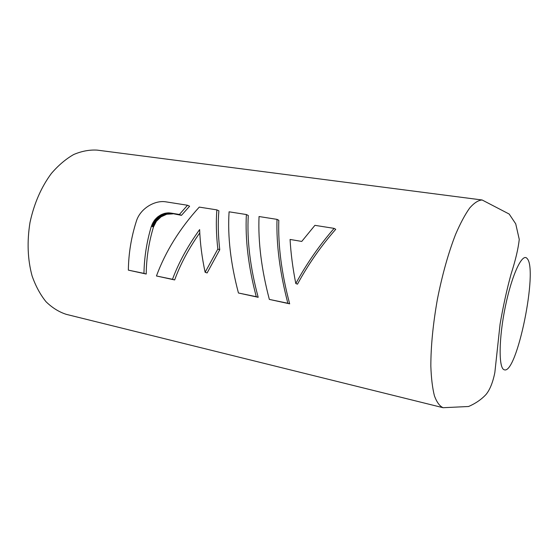 <?xml version="1.0" encoding="UTF-8"?>
<svg xmlns="http://www.w3.org/2000/svg" width="558" height="558" viewBox="0 0 558 558"><rect width="100%" height="100%" fill="white"/><g stroke="black" fill="none" stroke-linecap="round" stroke-linejoin="round"><path stroke-width="0.84" d="M128.354 270.135L143.964 273.378C144.243 257.496 146.712 241.767 151.385 226.199L154.796 219.824L157.649 216.964L161.018 214.76L164.631 213.358L168.781 212.849L181.462 215.346L189.608 206.209L187.509 205.253L165.796 201.829C154.768 200.001 140.288 208.504 136.41 221.045C131.256 237.157 128.57 253.52 128.354 270.135L146.224 274.034C146.37 258.221 148.784 242.542 153.471 227.001L156.386 221.296L161.039 216.853L166.723 214.237L172.652 213.895M187.509 205.253L179.404 214.467L170.567 213.016M179.404 214.467L181.462 215.346M169.981 212.933L172.066 213.812M169.388 212.877L171.473 213.756M168.781 212.849L170.867 213.728M168.174 212.849L170.26 213.728M167.553 212.877L169.646 213.756M166.828 212.94L168.921 213.819M166.103 213.044L168.195 213.923M165.363 213.184L167.456 214.063M164.631 213.358L166.723 214.237M163.899 213.575L165.991 214.446M163.166 213.819L165.259 214.684M162.448 214.098L164.54 214.963M161.729 214.411L163.822 215.276M161.018 214.76L163.11 215.618M160.313 215.137L162.406 216.002M159.623 215.548L161.715 216.406M158.946 215.995L161.039 216.853M158.291 216.469L160.383 217.32M151.385 226.199L153.471 227.001M143.964 273.378L146.224 274.034M151.637 225.439L153.722 226.248M151.922 224.693L154.008 225.495M152.236 223.946L154.329 224.755M152.592 223.214L154.678 224.03M152.976 222.502L155.061 223.319M153.387 221.805L155.48 222.621M153.827 221.121L155.919 221.951M154.301 220.466L156.386 221.296M154.796 219.824L156.889 220.654M155.319 219.203L157.412 220.04M155.87 218.61L157.963 219.447M156.442 218.032L158.535 218.876M157.035 217.487L159.128 218.331M157.649 216.964L159.741 217.815M443.094 407.71L66.311 314.356C58.988 311.999 52.222 307.786 46.014 301.725C40.288 294.645 35.642 286.038 32.078 275.91C27.614 259.449 26.924 241.642 29.992 222.509C34.08 203.565 41.194 187.23 51.336 173.51C58.332 165.37 65.781 159.037 73.691 154.524C81.677 151.127 89.51 149.663 97.197 150.123L482.147 199.994C478.408 200.183 474.279 202.812 469.773 207.897C465.114 214.405 460.399 223.214 455.621 234.304C448.388 252.893 442.327 274.501 437.423 299.116C433.05 323.835 430.853 346.162 430.839 366.104C431.257 378.178 432.457 388.096 434.431 395.859C436.788 402.227 439.676 406.182 443.094 407.71L468.574 406.503C475.535 403.49 481.352 399.493 486.025 394.499C489.924 389.735 492.867 382.411 494.848 372.521L500.066 324.205C503.121 306.447 506.783 289.755 511.058 274.131C515.522 260.223 518.256 248.645 519.261 239.396L515.718 223.835L509.182 214.049L482.147 199.994M199.785 232.909C188.75 248.533 180.374 264.213 174.661 279.942L156.449 275.973C165.573 251.358 179.843 228.403 199.269 207.109L216.874 209.885L218.882 210.833C217.85 222.496 218.136 235.476 219.74 249.768L207.123 272.939L205.128 272.283C201.968 257.531 200.141 243.302 199.638 229.575C187.767 246.001 178.713 262.574 172.485 279.3L174.661 279.942M248.282 215.486C246.873 240.219 250.179 267.484 258.187 297.295L238.447 292.999C230.628 263.453 227.504 236.39 229.08 211.81L246.371 214.537L248.282 215.486M278.812 220.305C277.968 245.611 281.588 273.455 289.672 303.838L269.347 299.409C261.437 269.298 258.005 241.677 259.045 216.532L276.998 219.364L278.812 220.305M297.484 284.161C308.288 264.29 321.045 246.001 335.742 229.31L334.13 228.375L314.914 225.341L301.752 241.426L290.069 239.452C290.858 253.451 292.762 268.14 295.796 283.527L297.484 284.161M172.485 279.3L156.449 275.973M216.874 209.885C215.918 221.672 216.239 234.723 217.836 249.028L205.128 272.283M217.836 249.028L219.74 249.768M246.371 214.537C245.101 239.438 248.401 266.829 256.268 296.696L258.187 297.295M256.268 296.696L238.447 292.999M276.998 219.364C276.287 244.843 279.907 272.806 287.865 303.259L289.672 303.838M287.865 303.259L269.347 299.409M295.796 283.527C306.67 263.627 319.448 245.241 334.13 228.375M504.23 369.766C498.51 368.482 498.699 338.546 505.353 306.544C511.937 274.487 522.386 252.509 527.066 258.487C538.4 269.165 516.813 375.199 504.23 369.766"/></g></svg>
